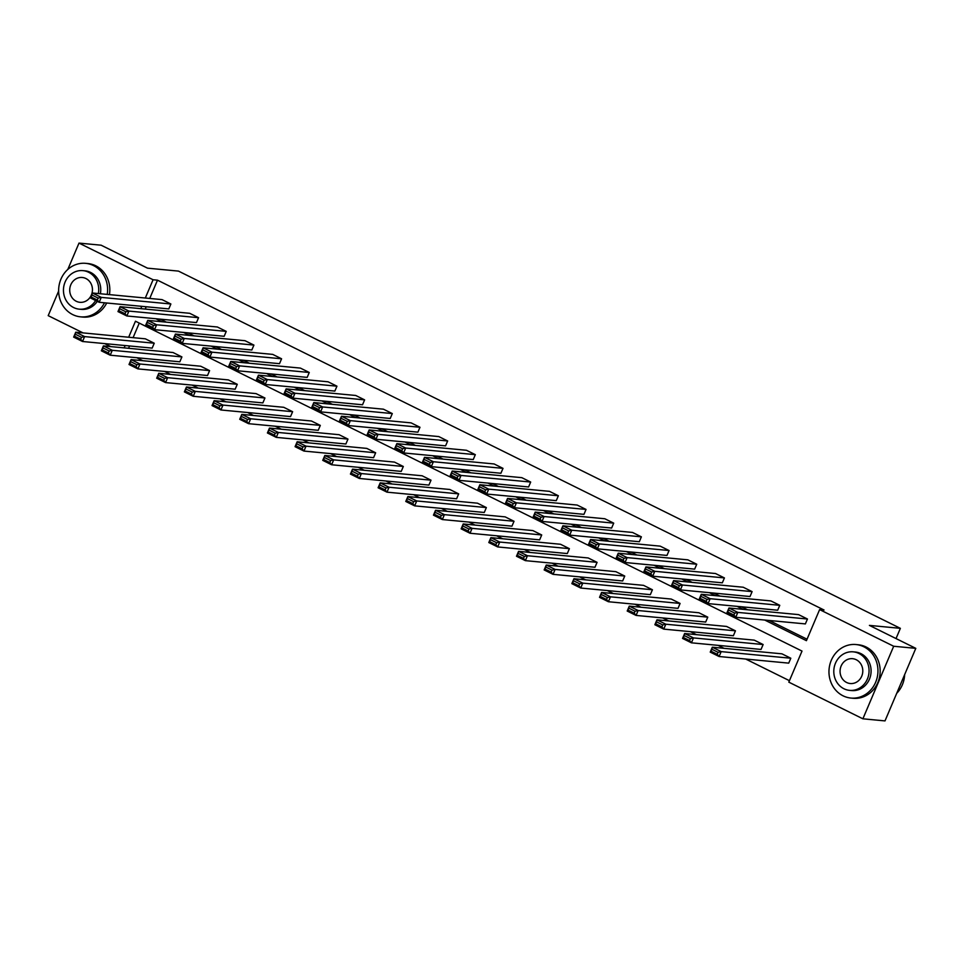 <?xml version="1.0" encoding="UTF-8"?>
<svg xmlns="http://www.w3.org/2000/svg" width="964" height="964" viewBox="0 0 964 964"><rect width="100%" height="100%" fill="white"/><g stroke="black" fill="none" stroke-linecap="round" stroke-linejoin="round"><path stroke-width="1.45" d="M67.817 269.414L79 243.097L101.112 245.193L147.504 268.161L178.46 271.101L900.364 628.335L869.408 625.395L915.8 648.35L885 720.903L862.888 718.807L788.817 682.151L802.012 651.074L135.466 321.217L128.67 337.243M136.804 357.728L142.853 360.717M164.483 371.417L170.532 374.418M192.161 385.118L198.21 388.106M219.84 398.807L225.889 401.807M247.519 412.508L253.568 415.508M275.186 426.209L281.247 429.197M302.865 439.897L308.914 442.898M330.544 453.598L336.593 456.587M358.222 467.299L364.272 470.287M385.901 480.988L391.95 483.988M413.58 494.689L419.629 497.677M441.247 508.377L447.308 511.378M468.926 522.078L474.975 525.067M496.605 535.779L502.654 538.768M524.283 549.468L530.333 552.468M551.962 563.169L558.011 566.157M579.641 576.858L585.69 579.858M607.308 590.558L613.369 593.559M634.987 604.259L641.036 607.248M662.666 617.948L668.715 620.949M690.345 631.649L696.394 634.637M718.023 645.35L724.072 648.338M745.702 659.039L789.444 680.692M110.764 346.606L104.702 343.606M83.085 332.905L48.2 315.65L58.635 291.068M915.8 648.35L893.688 646.254L862.888 718.807M896.026 638.566L900.364 628.335M196.475 322.603L198.56 317.698L128.935 311.083L126.85 315.975L196.475 322.603M124.995 313.746L125.826 311.782L119.62 308.709L118.789 310.673L124.995 313.746L126.85 315.975L117.982 311.589L120.066 306.685L189.691 313.3L198.56 317.698M251.833 349.992L253.918 345.088L184.293 338.472L182.208 343.377L251.833 349.992M180.352 341.136L181.184 339.171L174.978 336.099L174.147 338.063L180.352 341.136L182.208 343.377L173.339 338.979L175.412 334.074L245.037 340.702L253.918 345.088M307.191 377.382L309.263 372.478L239.638 365.862L237.566 370.766L307.191 377.382M235.71 368.525L236.542 366.561L230.324 363.488L229.492 365.452L235.71 368.525L237.566 370.766L228.685 366.38L230.77 361.476L300.394 368.091L309.263 372.478M362.536 404.772L364.621 399.867L294.996 393.252L292.911 398.156L362.536 404.772M291.056 395.915L291.887 393.963L285.681 390.89L284.85 392.842L291.056 395.915L292.911 398.156L284.043 393.77L286.127 388.866L355.752 395.481L364.621 399.867M417.894 432.161L419.979 427.269L350.354 420.641L348.269 425.546L417.894 432.161M346.413 423.317L347.245 421.352L341.039 418.28L340.208 420.244L346.413 423.317L348.269 425.546L339.4 421.16L341.473 416.255L411.098 422.871L419.979 427.269M473.252 459.563L475.324 454.659L405.699 448.043L403.627 452.947L473.252 459.563M401.771 450.706L402.603 448.742L396.385 445.669L395.553 447.633L401.771 450.706L403.627 452.947L394.746 448.549L396.831 443.645L466.456 450.272L475.324 454.659M528.597 486.953L530.682 482.048L461.057 475.433L458.972 480.337L528.597 486.953M457.117 478.096L457.948 476.132L451.742 473.059L450.911 475.023L457.117 478.096L458.972 480.337L450.104 475.939L452.188 471.047L521.813 477.662L530.682 482.048M583.955 514.342L586.04 509.438L516.415 502.822L514.33 507.727L583.955 514.342M512.474 505.485L513.306 503.521L507.1 500.449L506.269 502.413L512.474 505.485L514.33 507.727L505.461 503.341L507.546 498.436L577.159 505.052L586.04 509.438M639.313 541.732L641.385 536.84L571.76 530.212L569.688 535.116L639.313 541.732M567.832 532.875L568.664 530.923L562.446 527.85L561.614 529.802L567.832 532.875L569.688 535.116L560.807 530.73L562.892 525.826L632.517 532.441L641.385 536.84M694.658 569.134L696.743 564.229L627.118 557.614L625.034 562.506L694.658 569.134M623.178 560.277L624.009 558.313L617.804 555.24L616.972 557.204L623.178 560.277L625.034 562.506L616.165 558.12L618.249 553.216L687.874 559.843L696.743 564.229M750.016 596.523L752.101 591.619L682.476 585.003L680.391 589.908L750.016 596.523M678.536 587.666L679.367 585.702L673.161 582.63L672.33 584.594L678.536 587.666L680.391 589.908L671.522 585.51L673.607 580.617L743.22 587.233L752.101 591.619M805.374 623.913L807.446 619.009L737.822 612.393L735.749 617.297L805.374 623.913M733.893 615.056L734.725 613.092L728.507 610.019L727.675 611.983L733.893 615.056L735.749 617.297L726.88 612.911L728.953 608.007L798.578 614.622L807.446 619.009M160.277 319.156L166.326 322.145M187.956 332.857L194.005 335.846M215.635 346.546L221.684 349.546M243.314 360.247L249.363 363.235M270.98 373.936L277.03 376.936M298.659 387.636L304.708 390.637M326.338 401.337L332.387 404.326M354.017 415.026L360.066 418.027M381.696 428.727L387.745 431.715M409.375 442.428L415.424 445.416M437.041 456.117L443.091 459.117M464.72 469.817L470.769 472.806M492.399 483.506L498.448 486.507M520.078 497.207L526.127 500.196M547.757 510.908L553.806 513.896M575.436 524.597L581.485 527.597M603.103 538.298L609.152 541.286M630.781 551.986L636.83 554.987M658.46 565.687L664.509 568.688M686.139 579.388L692.188 582.377M713.818 593.077L719.867 596.077M741.497 606.778L747.546 609.766M769.164 620.479L807.049 639.216M764.741 620.057L806.422 640.674L819.617 609.597L824.039 610.019L157.493 280.175L149.733 298.442M146.203 306.757L145.215 309.083M777.695 610.212L779.768 605.32L710.155 598.692L708.07 603.597L777.695 610.212M706.214 601.367L707.046 599.403L700.84 596.33L699.997 598.283L706.214 601.367L708.07 603.597L699.201 599.21L701.274 594.306L770.899 600.921L779.768 605.32M722.337 582.822L724.422 577.918L654.797 571.303L652.712 576.207L722.337 582.822M650.857 573.966L651.688 572.014L645.482 568.941L644.651 570.893L650.857 573.966L652.712 576.207L643.844 571.821L645.928 566.916L715.553 573.532L724.422 577.918M666.98 555.433L669.064 550.528L599.439 543.913L597.355 548.817L666.98 555.433M595.499 546.576L596.342 544.612L590.125 541.539L589.293 543.503L595.499 546.576L597.355 548.817L588.486 544.431L590.571 539.527L660.195 546.142L669.064 550.528M611.634 528.043L613.707 523.139L544.094 516.523L542.009 521.428L611.634 528.043M540.153 519.186L540.985 517.222L534.779 514.149L533.936 516.114L540.153 519.186L542.009 521.428L533.14 517.029L535.213 512.125L604.838 518.753L613.707 523.139M556.276 500.653L558.361 495.749L488.736 489.134L486.651 494.026L556.276 500.653M484.796 491.797L485.627 489.833L479.421 486.76L478.59 488.724L484.796 491.797L486.651 494.026L477.783 489.64L479.867 484.735L549.492 491.351L558.361 495.749M500.918 473.252L503.003 468.359L433.378 461.732L431.294 466.636L500.918 473.252M429.438 464.395L430.281 462.443L424.064 459.37L423.232 461.322L429.438 464.395L431.294 466.636L422.425 462.25L424.509 457.346L494.134 463.961L503.003 468.359M445.573 445.862L447.645 440.958L378.021 434.342L375.948 439.247L445.573 445.862M374.092 437.005L374.924 435.041L368.718 431.968L367.874 433.933L374.092 437.005L375.948 439.247L367.079 434.86L369.152 429.956L438.777 436.572L447.645 440.958M390.215 418.472L392.3 413.568L322.675 406.953L320.59 411.857L390.215 418.472M318.735 409.616L319.566 407.652L313.36 404.579L312.529 406.543L318.735 409.616L320.59 411.857L311.721 407.459L313.806 402.566L383.431 409.182L392.3 413.568M334.857 391.083L336.942 386.178L267.317 379.563L265.233 384.455L334.857 391.083M263.377 382.226L264.22 380.262L258.003 377.189L257.171 379.153L263.377 382.226L265.233 384.455L256.364 380.069L258.448 375.165L328.073 381.792L336.942 386.178M279.512 363.681L281.584 358.789L211.96 352.161L209.887 357.066L279.512 363.681M208.031 354.824L208.863 352.872L202.657 349.799L201.813 351.752L208.031 354.824L209.887 357.066L201.018 352.679L203.091 347.775L272.716 354.391L281.584 358.789M224.154 336.291L226.239 331.387L156.614 324.772L154.529 329.676L224.154 336.291M152.674 327.435L153.505 325.471L147.299 322.398L146.468 324.362L152.674 327.435L154.529 329.676L145.66 325.29L147.745 320.385L217.37 327.001L226.239 331.387M168.796 308.902L170.881 303.997L101.256 297.382L99.172 302.286L168.796 308.902M97.316 300.045L98.147 298.081L91.942 295.008L91.11 296.972L97.316 300.045L99.172 302.286L90.303 297.888L92.387 292.996L162.012 299.611L170.881 303.997M79 243.097L153.071 279.753L145.311 298.021M157.493 280.175L153.071 279.753M819.617 609.597L893.688 646.254M141.78 306.335L140.792 308.661M125.139 345.546L124.151 347.871M155.855 318.735L161.904 321.735M183.534 332.435L189.583 335.424M211.212 346.124L217.262 349.125M238.891 359.825L244.94 362.813M266.558 373.526L272.607 376.514M294.237 387.215L300.286 390.215M321.916 400.916L327.965 403.904M349.595 414.604L355.644 417.605M377.273 428.305L383.323 431.306M404.952 442.006L411.001 444.994M432.619 455.695L438.668 458.695M460.298 469.396L466.347 472.384M487.977 483.084L494.026 486.085M515.656 496.785L521.705 499.786M543.335 510.486L549.384 513.475M571.013 524.175L577.062 527.175M598.68 537.876L604.729 540.864M626.359 551.577L632.408 554.565M654.038 565.266L660.087 568.266M681.717 578.966L687.766 581.955M709.396 592.655L715.445 595.656M737.074 606.356L743.124 609.356M139.262 323.097L133.092 337.653M129.562 345.968L128.574 348.293M145.359 338.822L154.24 343.22L152.155 348.112L82.53 341.497L73.662 337.111L75.746 332.206L145.359 338.822M173.038 352.523L181.907 356.909L179.834 361.813L110.209 355.198L101.341 350.812L103.413 345.907L173.038 352.523M200.717 366.224L209.586 370.61L207.513 375.514L137.888 368.887L129.019 364.5L131.092 359.596L200.717 366.224M228.396 379.912L237.265 384.299L235.18 389.203L165.567 382.588L156.686 378.201L158.771 373.297L228.396 379.912M256.075 393.613L264.943 397.999L262.859 402.904L193.234 396.288L184.365 391.89L186.45 386.998L256.075 393.613M283.753 407.302L292.622 411.7L290.538 416.593L220.913 409.977L212.044 405.591L214.129 400.687L283.753 407.302M311.42 421.003L320.301 425.389L318.216 430.293L248.592 423.678L239.723 419.292L241.807 414.387L311.42 421.003M339.099 434.704L347.968 439.09L345.895 443.994L276.27 437.367L267.402 432.981L269.474 428.076L339.099 434.704M366.778 448.393L375.647 452.779L373.574 457.683L303.949 451.068L295.08 446.681L297.153 441.777L366.778 448.393M394.457 462.093L403.326 466.48L401.241 471.384L331.628 464.769L322.747 460.37L324.832 455.478L394.457 462.093M422.136 475.782L431.004 480.18L428.92 485.085L359.295 478.457L350.426 474.071L352.511 469.167L422.136 475.782M449.814 489.483L458.683 493.869L456.599 498.774L386.974 492.158L378.105 487.772L380.19 482.868L449.814 489.483M477.481 503.184L486.362 507.57L484.277 512.474L414.653 505.859L405.784 501.461L407.868 496.556L477.481 503.184M505.16 516.873L514.029 521.271L511.956 526.163L442.331 519.548L433.463 515.162L435.535 510.257L505.16 516.873M532.839 530.574L541.708 534.96L539.635 539.864L470.01 533.249L461.141 528.85L463.214 523.958L532.839 530.574M560.518 544.262L569.387 548.661L567.302 553.565L497.689 546.937L488.808 542.551L490.893 537.647L560.518 544.262M588.197 557.963L597.065 562.349L594.981 567.254L525.356 560.638L516.487 556.252L518.572 551.348L588.197 557.963M615.876 571.664L624.744 576.05L622.66 580.955L553.035 574.339L544.166 569.941L546.251 565.049L615.876 571.664M643.542 585.353L652.423 589.751L650.339 594.643L580.714 588.028L571.845 583.642L573.929 578.737L643.542 585.353M671.221 599.054L680.09 603.44L678.017 608.344L608.392 601.729L599.524 597.343L601.596 592.438L671.221 599.054M698.9 612.755L707.769 617.141L705.696 622.045L636.071 615.418L627.202 611.031L629.275 606.127L698.9 612.755M726.579 626.443L735.448 630.83L733.363 635.734L663.75 629.118L654.869 624.732L656.954 619.828L726.579 626.443M754.258 640.144L763.126 644.53L761.042 649.435L691.417 642.819L682.548 638.421L684.633 633.529L754.258 640.144M781.937 653.833L790.805 658.231L788.721 663.136L719.096 656.508L710.227 652.122L712.312 647.218L781.937 653.833M728.507 610.019L728.953 608.007L737.822 612.393L734.725 613.092M726.88 612.911L727.675 611.983M790.805 658.231L721.18 651.616L719.096 656.508L717.24 654.279L718.072 652.315L711.866 649.242L711.034 651.206L717.24 654.279M711.866 649.242L712.312 647.218L721.18 651.616L718.072 652.315M711.034 651.206L710.227 652.122M896.713 693.321A26.872 24.474 -84.6 0 0 904.642 674.643M843.054 695.815A26.872 24.474 -84.6 0 0 850.923 698.057A26.872 24.474 -84.6 0 0 877.059 678.041A26.872 24.474 -84.6 0 0 863.865 646.796A26.872 24.474 -84.6 0 0 856.008 644.542A26.872 24.474 -84.6 0 0 829.859 664.558A26.872 24.474 -84.6 0 0 843.054 695.815M850.923 698.057L853.128 698.273A26.872 24.474 -84.6 0 0 879.276 678.246A26.872 24.474 -84.6 0 0 866.082 647.001A26.872 24.474 -84.6 0 0 858.213 644.759L856.008 644.542M853.261 651.845L855.297 652.038A19.352 17.617 95.4 0 1 860.948 653.652A19.352 17.617 95.4 0 1 870.456 676.15A19.352 17.617 95.4 0 1 851.634 690.561L849.597 690.369A19.352 17.617 -84.6 0 0 868.419 675.957A19.352 17.617 -84.6 0 0 858.912 653.459A19.352 17.617 -84.6 0 0 853.261 651.845A19.352 17.617 -84.6 0 0 834.438 666.257A19.352 17.617 -84.6 0 0 843.934 688.754A19.352 17.617 -84.6 0 0 849.597 690.369M856.249 659.738A12.472 11.351 -84.6 0 0 852.61 658.689A12.472 11.351 -84.6 0 0 840.475 667.98A12.472 11.351 -84.6 0 0 846.597 682.476A12.472 11.351 -84.6 0 0 850.248 683.524A12.472 11.351 -84.6 0 0 862.382 674.234A12.472 11.351 -84.6 0 0 856.249 659.738M107.221 294.406A26.872 24.474 -84.6 0 0 93.52 265.582A26.872 24.474 -84.6 0 0 85.663 263.341A26.872 24.474 -84.6 0 0 59.527 283.356A26.872 24.474 -84.6 0 0 72.722 314.601A26.872 24.474 -84.6 0 0 80.578 316.843A26.872 24.474 -84.6 0 0 104.498 302.792M80.578 316.843L82.784 317.06A26.872 24.474 -84.6 0 0 106.715 302.997M109.438 294.61A26.872 24.474 -84.6 0 0 95.737 265.787A26.872 24.474 -84.6 0 0 87.881 263.546L85.663 263.341M98.34 293.562A19.352 17.617 -84.6 0 0 88.58 272.246A19.352 17.617 -84.6 0 0 82.916 270.631L84.953 270.824A19.352 17.617 95.4 0 1 90.616 272.438A19.352 17.617 95.4 0 1 100.377 293.755M97.28 301.346A19.352 17.617 95.4 0 1 81.289 309.36L79.253 309.167A19.352 17.617 -84.6 0 0 95.641 300.539M82.916 270.631A19.352 17.617 -84.6 0 0 64.094 285.043A19.352 17.617 -84.6 0 0 73.601 307.54A19.352 17.617 -84.6 0 0 79.253 309.167M85.916 278.524A12.472 11.351 -84.6 0 0 82.265 277.487A12.472 11.351 -84.6 0 0 70.131 286.766A12.472 11.351 -84.6 0 0 76.264 301.274A12.472 11.351 -84.6 0 0 79.904 302.31A12.472 11.351 -84.6 0 0 92.038 293.02A12.472 11.351 -84.6 0 0 85.916 278.524M700.84 596.33L701.274 594.306L710.155 598.692L707.046 599.403M699.201 599.21L699.997 598.283M673.161 582.63L673.607 580.617L682.476 585.003L679.367 585.702M671.522 585.51L672.33 584.594M763.126 644.53L693.502 637.915L691.417 642.819L689.561 640.578L690.393 638.614L684.187 635.541L683.356 637.505L689.561 640.578M684.187 635.541L684.633 633.529L693.502 637.915L690.393 638.614M683.356 637.505L682.548 638.421M735.448 630.83L665.823 624.214L663.75 629.118L661.894 626.877L662.726 624.925L656.508 621.852L655.677 623.804L661.894 626.877M656.508 621.852L656.954 619.828L665.823 624.214L662.726 624.925M655.677 623.804L654.869 624.732M645.482 568.941L645.928 566.916L654.797 571.303L651.688 572.014M643.844 571.821L644.651 570.893M707.769 617.141L638.144 610.525L636.071 615.418L634.216 613.188L635.047 611.224L628.829 608.151L627.998 610.116L634.216 613.188M628.829 608.151L629.275 606.127L638.144 610.525L635.047 611.224M627.998 610.116L627.202 611.031M617.804 555.24L618.249 553.216L627.118 557.614L624.009 558.313M616.165 558.12L616.972 557.204M680.09 603.44L610.477 596.824L608.392 601.729L606.537 599.488L607.368 597.523L601.162 594.451L600.331 596.415L606.537 599.488M601.162 594.451L601.596 592.438L610.477 596.824L607.368 597.523M600.331 596.415L599.524 597.343M590.125 541.539L590.571 539.527L599.439 543.913L596.342 544.612M588.486 544.431L589.293 543.503M652.423 589.751L582.798 583.124L580.714 588.028L578.858 585.787L579.689 583.835L573.484 580.762L572.652 582.714L578.858 585.787M573.484 580.762L573.929 578.737L582.798 583.124L579.689 583.835M572.652 582.714L571.845 583.642M562.446 527.85L562.892 525.826L571.76 530.212L568.664 530.923M560.807 530.73L561.614 529.802M624.744 576.05L555.119 569.435L553.035 574.339L551.179 572.098L552.011 570.134L545.805 567.061L544.973 569.025L551.179 572.098M545.805 567.061L546.251 565.049L555.119 569.435L552.011 570.134M544.973 569.025L544.166 569.941M534.779 514.149L535.213 512.125L544.094 516.523L540.985 517.222M533.14 517.029L533.936 516.114M597.065 562.349L527.441 555.734L525.356 560.638L523.5 558.397L524.332 556.445L518.126 553.372L517.294 555.324L523.5 558.397M518.126 553.372L518.572 551.348L527.441 555.734L524.332 556.445M517.294 555.324L516.487 556.252M507.1 500.449L507.546 498.436L516.415 502.822L513.306 503.521M505.461 503.341L506.269 502.413M569.387 548.661L499.762 542.045L497.689 546.937L495.833 544.708L496.665 542.744L490.447 539.671L489.616 541.635L495.833 544.708M490.447 539.671L490.893 537.647L499.762 542.045L496.665 542.744M489.616 541.635L488.808 542.551M479.421 486.76L479.867 484.735L488.736 489.134L485.627 489.833M477.783 489.64L478.59 488.724M451.742 473.059L452.188 471.047L461.057 475.433L457.948 476.132M450.104 475.939L450.911 475.023M424.064 459.37L424.509 457.346L433.378 461.732L430.281 462.443M422.425 462.25L423.232 461.322M396.385 445.669L396.831 443.645L405.699 448.043L402.603 448.742M394.746 448.549L395.553 447.633M368.718 431.968L369.152 429.956L378.021 434.342L374.924 435.041M367.079 434.86L367.874 433.933M341.039 418.28L341.473 416.255L350.354 420.641L347.245 421.352M339.4 421.16L340.208 420.244M313.36 404.579L313.806 402.566L322.675 406.953L319.566 407.652M311.721 407.459L312.529 406.543M285.681 390.89L286.127 388.866L294.996 393.252L291.887 393.963M284.043 393.77L284.85 392.842M258.003 377.189L258.448 375.165L267.317 379.563L264.22 380.262M256.364 380.069L257.171 379.153M230.324 363.488L230.77 361.476L239.638 365.862L236.542 366.561M228.685 366.38L229.492 365.452M541.708 534.96L472.083 528.344L470.01 533.249L468.155 531.007L468.986 529.043L462.768 525.97L461.937 527.935L468.155 531.007M462.768 525.97L463.214 523.958L472.083 528.344L468.986 529.043M461.937 527.935L461.141 528.85M514.029 521.271L444.416 514.643L442.331 519.548L440.476 517.307L441.307 515.354L435.101 512.282L434.27 514.234L440.476 517.307M435.101 512.282L435.535 510.257L444.416 514.643L441.307 515.354M434.27 514.234L433.463 515.162M486.362 507.57L416.737 500.955L414.653 505.859L412.797 503.618L413.628 501.654L407.423 498.581L406.591 500.545L412.797 503.618M407.423 498.581L407.868 496.556L416.737 500.955L413.628 501.654M406.591 500.545L405.784 501.461M458.683 493.869L389.058 487.254L386.974 492.158L385.118 489.917L385.949 487.953L379.744 484.88L378.912 486.844L385.118 489.917M379.744 484.88L380.19 482.868L389.058 487.254L385.949 487.953M378.912 486.844L378.105 487.772M431.004 480.18L361.38 473.565L359.295 478.457L357.439 476.228L358.271 474.264L352.065 471.191L351.233 473.155L357.439 476.228M352.065 471.191L352.511 469.167L361.38 473.565L358.271 474.264M351.233 473.155L350.426 474.071M403.326 466.48L333.701 459.864L331.628 464.769L329.772 462.527L330.604 460.563L324.386 457.49L323.555 459.454L329.772 462.527M324.386 457.49L324.832 455.478L333.701 459.864L330.604 460.563M323.555 459.454L322.747 460.37M375.647 452.779L306.022 446.163L303.949 451.068L302.094 448.826L302.925 446.874L296.707 443.802L295.876 445.754L302.094 448.826M296.707 443.802L297.153 441.777L306.022 446.163L302.925 446.874M295.876 445.754L295.08 446.681M347.968 439.09L278.355 432.474L276.27 437.367L274.415 435.138L275.246 433.173L269.04 430.101L268.209 432.065L274.415 435.138M269.04 430.101L269.474 428.076L278.355 432.474L275.246 433.173M268.209 432.065L267.402 432.981M320.301 425.389L250.676 418.774L248.592 423.678L246.736 421.437L247.567 419.473L241.362 416.4L240.53 418.364L246.736 421.437M241.362 416.4L241.807 414.387L250.676 418.774L247.567 419.473M240.53 418.364L239.723 419.292M292.622 411.7L222.997 405.073L220.913 409.977L219.057 407.748L219.888 405.784L213.683 402.711L212.851 404.663L219.057 407.748M213.683 402.711L214.129 400.687L222.997 405.073L219.888 405.784M212.851 404.663L212.044 405.591M202.657 349.799L203.091 347.775L211.96 352.161L208.863 352.872M201.018 352.679L201.813 351.752M264.943 397.999L195.318 391.384L193.234 396.288L191.378 394.047L192.21 392.083L186.004 389.01L185.172 390.974L191.378 394.047M186.004 389.01L186.45 386.998L195.318 391.384L192.21 392.083M185.172 390.974L184.365 391.89M174.978 336.099L175.412 334.074L184.293 338.472L181.184 339.171M173.339 338.979L174.147 338.063M237.265 384.299L167.64 377.683L165.567 382.588L163.711 380.346L164.543 378.394L158.325 375.321L157.493 377.273L163.711 380.346M158.325 375.321L158.771 373.297L167.64 377.683L164.543 378.394M157.493 377.273L156.686 378.201M147.299 322.398L147.745 320.385L156.614 324.772L153.505 325.471M145.66 325.29L146.468 324.362M209.586 370.61L139.961 363.994L137.888 368.887L136.032 366.657L136.864 364.693L130.646 361.621L129.815 363.585L136.032 366.657M130.646 361.621L131.092 359.596L139.961 363.994L136.864 364.693M129.815 363.585L129.019 364.5M119.62 308.709L120.066 306.685L128.935 311.083L125.826 311.782M117.982 311.589L118.789 310.673M181.907 356.909L112.294 350.293L110.209 355.198L108.354 352.957L109.185 350.992L102.979 347.92L102.148 349.884L108.354 352.957M102.979 347.92L103.413 345.907L112.294 350.293L109.185 350.992M102.148 349.884L101.341 350.812M91.942 295.008L92.387 292.996L101.256 297.382L98.147 298.081M90.303 297.888L91.11 296.972M154.24 343.22L84.615 336.593L82.53 341.497L80.675 339.256L81.506 337.304L75.3 334.231L74.469 336.183L80.675 339.256M75.3 334.231L75.746 332.206L84.615 336.593L81.506 337.304M74.469 336.183L73.662 337.111"/></g></svg>
